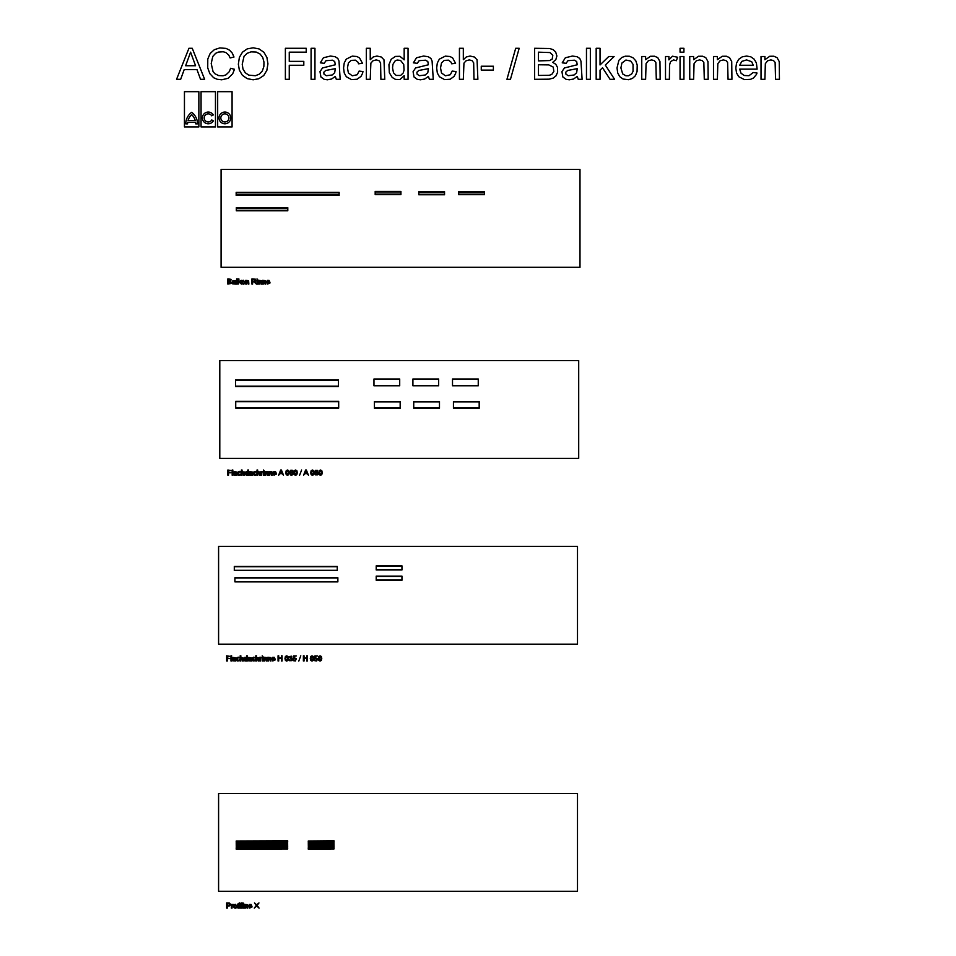 <?xml version="1.0" encoding="UTF-8"?>
<svg xmlns="http://www.w3.org/2000/svg" width="956" height="956" viewBox="0 0 956 956"><rect width="100%" height="100%" fill="white"/><g stroke="black" fill="none" stroke-linecap="round" stroke-linejoin="round"><path stroke-width="1.43" d="M761.024 79.312L764.896 79.312L765.338 63.646L767.596 60.778L770.871 59.917L773.535 60.598L775.113 62.415L775.567 79.312L779.439 79.312L779.236 61.578L777.037 57.635L773.822 56.225L769.747 56.273L764.896 59.714L764.896 56.523L761.024 56.523L761.024 79.312M753.22 72.525L748.978 75.715L744.162 75.488L741.02 73.206L739.681 69.131L757.116 69.131L756.399 63L754.2 59.2L750.83 56.834L746.612 56.046L742.262 56.834L738.809 59.212L736.562 63.012L735.809 68.115L736.55 73.038L738.785 76.731L744.425 79.611L750.508 79.36L753.459 78.022L756.435 74.532L757.021 73.015L753.22 72.525M739.681 65.259L741.82 61.375L746.6 59.917L751.703 61.734L753.256 65.259L739.681 65.259M713.499 79.312L717.382 79.312L717.825 63.646L720.071 60.778L723.357 59.917L726.022 60.598L727.6 62.415L728.054 79.312L731.926 79.312L731.722 61.578L729.524 57.635L726.309 56.225L722.234 56.273L717.382 59.714L717.382 56.523L713.499 56.523L713.499 79.312M689.742 79.312L693.626 79.312L694.068 63.646L696.315 60.778L699.601 59.917L702.266 60.598L703.843 62.415L704.285 79.312L708.169 79.312L707.966 61.578L705.767 57.635L702.552 56.225L698.478 56.273L693.626 59.714L693.626 56.523L689.742 56.523L689.742 79.312M680.051 52.162L683.922 52.162L683.922 48.29L680.051 48.29L680.051 52.162M680.051 79.312L683.922 79.312L683.922 56.523L680.051 56.523L680.051 79.312M665.507 79.312L669.379 79.312L669.535 64.972L670.574 61.602L673.598 59.917L676.334 60.718L677.625 57.241L672.462 56.225L668.901 59.893L668.901 56.523L665.507 56.523L665.507 79.312M641.751 79.312L645.623 79.312L646.065 63.646L648.323 60.778L651.598 59.917L654.263 60.598L655.84 62.415L656.294 79.312L660.166 79.312L659.963 61.578L657.764 57.635L654.549 56.225L650.474 56.273L645.623 59.714L645.623 56.523L641.751 56.523L641.751 79.312M617.014 67.924L617.719 73.003L619.835 76.743L623.085 79.037L628.606 79.718L632.466 78.404L635.429 75.691L637.066 71.521L637.21 65.044L635.788 60.802L633.015 57.766L629.347 56.237L625.272 56.201L621.854 57.456L618.902 60.288L617.014 67.924M620.898 67.912L621.902 63.036L625.905 60.049L630.733 61.041L633.051 64.387L633.051 71.377L631.713 73.911L628.498 75.799L625.905 75.799L622.691 73.923L620.898 67.912M596.174 79.312L600.045 79.312L600.045 70.158L602.531 67.757L610.059 79.312L614.588 79.312L605.303 65.068L614.111 56.523L608.745 56.523L600.045 64.96L600.045 48.29L596.174 48.29L596.174 79.312M586.47 79.312L590.354 79.312L590.354 48.29L586.47 48.29L586.47 79.312M577.257 76.408L578.237 79.312L582.108 79.312L580.949 61.1L579.766 58.459L577.101 56.727L572.405 56.046L565.343 57.766L562.236 62.833L566.107 63.311L567.984 60.67L574.401 60.204L576.659 61.531L577.233 64.769L564.434 67.96L561.937 71.652L562.857 76.97L566.107 79.336L569.346 79.802L573.504 79.037L577.257 76.408M577.257 68.653L576.623 72.752L574.09 74.998L568.211 75.715L565.916 74.138L565.761 72.202L567.661 70.469L577.257 68.653M534.595 79.312L549.067 79.181L553.177 78.117L555.938 75.942L557.635 72.226L557.527 67.47L555.795 64.291L552.711 62.343L555.854 59.595L556.894 55.974L555.663 52.006L553.273 49.712L549.688 48.517L534.595 48.29L534.595 79.312M538.479 60.885L538.479 52.162L549.999 52.568L552.819 55.245L552.186 59.117L549.688 60.563L538.479 60.885M538.479 75.44L538.479 64.769L548.816 64.9L553.249 67.087L553.835 71.497L551.743 74.437L549.306 75.285L538.479 75.44M506.955 79.312L510.456 79.312L519.18 48.29L515.69 48.29L506.955 79.312M481.262 70.099L493.38 70.099L493.38 66.227L481.262 66.227L481.262 70.099M459.442 79.312L463.325 79.312L463.959 63.12L466.074 60.79L469.253 59.917L472.073 60.646L473.674 62.869L473.985 79.312L477.869 79.312L477.068 59.798L474.427 57.037L470.077 56.046L466.349 56.954L463.325 59.69L463.325 48.29L459.442 48.29L459.442 79.312M452.176 71.079L450.312 74.735L445.353 75.799L441.481 72.919L440.537 67.9L441.505 62.941L444.253 60.395L448.46 60.168L450.981 62.104L451.686 63.801L455.57 63.311L452.63 57.934L450.013 56.512L445.329 56.129L439.342 59.141L437.322 63L436.653 68.007L437.346 73.038L439.437 76.755L444.612 79.611L450.145 79.252L454.076 76.42L455.63 73.385L456.048 71.557L452.176 71.079M428.408 76.408L429.387 79.312L433.259 79.312L432.1 61.1L430.917 58.459L428.252 56.727L423.556 56.046L416.493 57.766L413.386 62.833L417.258 63.311L419.134 60.67L425.551 60.204L427.81 61.531L428.396 64.769L415.597 67.96L413.088 71.652L414.008 76.97L417.258 79.336L420.497 79.802L424.655 79.037L428.408 76.408M428.408 68.653L427.774 72.752L425.241 74.998L419.361 75.715L417.067 74.138L416.912 72.202L418.824 70.469L428.408 68.653M404.173 79.312L408.045 79.312L408.045 48.29L404.173 48.29L404.173 59.846L399.943 56.308L395.437 56.416L391.147 59.32L388.937 64.697L389.331 72.716L392.223 77.472L395.545 79.42L399.955 79.539L404.173 75.655L404.173 79.312M392.534 67.924L392.94 64.339L395.043 61.005L397.087 60.037L400.552 60.419L403.743 64.506L404.065 70.051L403.229 72.955L400.636 75.452L396.19 75.428L393.514 72.811L392.534 67.924M366.351 79.312L370.235 79.312L370.868 63.12L372.983 60.79L376.162 59.917L378.982 60.646L380.584 62.869L380.894 79.312L384.778 79.312L383.977 59.798L381.336 57.037L376.987 56.046L373.258 56.954L370.235 59.69L370.235 48.29L366.351 48.29L366.351 79.312M359.086 71.079L357.221 74.735L352.262 75.799L348.39 72.919L347.446 67.9L348.414 62.941L351.163 60.395L355.369 60.168L357.891 62.104L358.596 63.801L362.479 63.311L359.54 57.934L356.923 56.512L352.238 56.129L346.251 59.141L344.232 63L343.562 68.007L344.256 73.038L346.347 76.755L351.521 79.611L357.054 79.252L360.986 76.42L362.539 73.385L362.957 71.557L359.086 71.079M335.317 76.408L336.297 79.312L340.169 79.312L339.01 61.1L337.827 58.459L335.162 56.727L330.465 56.046L323.403 57.766L320.296 62.833L324.168 63.311L326.044 60.67L332.461 60.204L334.72 61.531L335.305 64.769L322.495 67.96L319.997 71.652L320.917 76.97L324.168 79.336L327.406 79.802L331.565 79.037L335.317 76.408M335.317 68.653L334.684 72.752L332.15 74.998L326.271 75.715L323.976 74.138L323.821 72.202L325.733 70.469L335.317 68.653M311.082 79.312L314.954 79.312L314.954 48.29L311.082 48.29L311.082 79.312M285.378 79.312L289.262 79.312L289.262 65.259L303.805 65.259L303.805 61.375L289.262 61.375L289.262 52.162L306.231 52.162L306.231 48.29L285.378 48.29L285.378 79.312M238.355 64.207L239.347 70.087L242.31 75.201L247.114 78.619L253.137 79.802L258.873 78.727L263.736 75.536L266.855 70.35L267.931 63.849L266.915 57.444L263.916 52.293L259.112 48.947L253.161 47.8L247.222 48.887L242.489 52.162L239.382 57.348L238.355 64.207M242.226 64.243L244.055 56.273L247.162 53.309L251.022 51.863L256.184 52.054L260.068 54.014L262.733 57.42L263.964 62.044L263.856 66.55L262.314 71.031L259.327 74.15L255.395 75.727L248.835 75.142L245.334 72.799L243.003 69.107L242.226 64.243M230.599 68.282L229.344 71.604L226.022 74.843L223.059 75.799L218.589 75.572L214.861 73.708L213.045 71.581L211.204 63.562L212.77 56.464L215.614 53.333L218.35 52.09L223.202 51.767L225.819 52.52L228.771 55.113L230.109 57.946L233.993 57.025L232.272 53.13L229.607 50.214L226.094 48.409L219.844 47.92L214.383 49.664L210.177 53.44L207.787 59.045L207.727 67.852L209.854 73.684L213.678 77.759L217.251 79.288L221.756 79.802L228.126 78.284L232.69 73.803L234.471 69.286L230.599 68.282M176.561 79.312L180.66 79.312L184.197 69.621L196.984 69.621L200.533 79.312L204.632 79.312L192.252 48.29L188.941 48.29L176.561 79.312M185.631 65.737L190.591 52.162L195.562 65.737L185.631 65.737M579.993 267.274L579.993 169.451L221.087 169.451L221.087 267.274L579.993 267.274M400.923 191.463L400.923 194.546L375.182 194.546L375.182 191.463L400.923 191.463M444.54 191.678L444.54 194.761L418.8 194.761L418.8 191.678L444.54 191.678M484.429 191.535L484.429 194.618L458.689 194.618L458.689 191.535L484.429 191.535M339.129 192.347L339.129 195.43L236.168 195.43L236.168 192.347L339.129 192.347M287.792 207.679L287.792 210.774L236.311 210.774L236.311 207.679L287.792 207.679M400.923 194.295L375.182 194.546L400.923 194.295M400.923 191.953L400.923 194.056L375.182 194.056L375.182 191.953L400.923 191.953M375.182 191.821L400.923 191.821M375.182 194.188L400.923 194.188M444.54 194.51L418.8 194.486M444.54 192.168L444.54 194.271L418.8 194.271L418.8 192.168L444.54 192.168M418.8 192.036L444.54 192.036M418.8 194.403L444.54 194.403M484.429 194.367L458.689 194.618L484.429 194.367M484.429 192.025L484.429 194.128L458.689 194.128L458.689 192.025L484.429 192.025M458.689 191.893L484.429 191.893M458.689 194.259L484.429 194.259M339.129 195.179L236.168 195.43L339.129 195.179M339.129 192.837L339.129 194.94L236.168 194.94L236.168 192.837L339.129 192.837M236.168 192.706L339.129 192.706M236.168 195.072L339.129 195.072M287.792 210.511L236.311 210.487M287.792 208.169L287.792 210.284L236.311 210.284L236.311 208.169L287.792 208.169M236.311 208.038L287.792 208.038M236.311 210.404L287.792 210.404M269.962 282.367L269.054 280.443L267.525 280.395L266.616 281.446L267.549 284.063L269.962 283.024L267.883 283.621L267.178 282.367L269.962 282.367M269.281 281.889L267.178 281.889L268.242 280.741L269.281 281.889M265.744 284.099L265.493 280.682L262.673 280.359L262.673 284.099L263.342 284.099L263.45 281.279L264.31 280.741L265.063 284.099L265.744 284.099M261.717 284.099L261.466 280.682L258.646 280.359L258.646 284.099L259.315 284.099L259.411 281.279L260.283 280.741L261.036 284.099L261.717 284.099M257.678 279.594L257.009 278.913L257.678 279.594M257.678 284.099L257.678 280.359L257.009 280.359L257.009 284.099L257.678 284.099M256.459 284.099L254.595 281.685L255.957 280.837L255.551 279.224L251.93 278.913L251.93 284.099L252.599 284.099L252.599 281.793L253.914 281.841L256.459 284.099M252.599 281.219L252.599 279.499L255.121 279.738L254.81 281.148L252.599 281.219M248.859 284.099L248.608 280.682L245.788 280.359L245.788 284.099L246.469 284.099L246.564 281.279L247.437 280.741L248.19 284.099L248.859 284.099M243.302 280.263L242.071 280.741L241.569 282.223L242.083 283.717L243.302 284.195L244.497 283.729L245.023 282.163L243.302 280.263M243.302 283.717L242.25 282.223L243.302 280.741L244.354 282.199L243.302 283.717M241.378 284.099L239.777 281.757L241.306 280.359L238.892 281.817L238.892 278.913L238.211 278.913L238.211 284.099L239.359 282.128L241.378 284.099M237.255 284.099L237.255 278.913L236.586 278.913L236.586 284.099L237.255 284.099M235.821 284.099L235.558 280.945L232.989 280.55L232.463 281.423L234.077 280.741L234.961 281.697L232.69 282.319L232.702 283.896L235.821 284.099M234.961 282.414L234.602 283.418L233.228 283.538L233.216 282.665L234.961 282.414M230.695 281.363L231.029 279.331L227.863 278.913L227.863 284.099L231.483 283.394L230.695 281.363M228.532 283.526L228.532 281.697L230.958 282.223L230.755 283.275L228.532 283.526M228.532 281.124L228.532 279.499L230.563 279.761L230.563 280.873L228.532 281.124M577.496 644.165L577.496 546.342L218.589 546.342L218.589 644.165L577.496 644.165M337.265 566.466L337.265 570.589L234.304 570.589L234.304 566.466L337.265 566.466M337.862 577.759L337.862 581.869L234.901 581.869L234.901 577.759L337.862 577.759M401.95 565.844L401.95 569.955L376.21 569.955L376.21 565.844L401.95 565.844M401.95 576.133L401.95 580.256L376.21 580.256L376.21 576.133L401.95 576.133M320.057 655.816L318.778 656.461L318.336 658.457L318.766 660.429L320.057 661.086L321.335 660.441L321.778 658.457L321.347 656.473L320.057 655.816M320.057 660.608L319.005 658.457L320.045 656.294L321.108 658.457L320.057 660.608M315.205 657.776L315.492 656.39L317.559 655.912L314.906 655.912L314.405 658.421L316.783 658.349L316.424 660.512L314.309 659.604L314.847 660.716L316.699 660.955L317.643 658.541L315.205 657.776M312.003 655.816L310.724 656.461L310.282 658.457L310.712 660.429L312.003 661.086L313.281 660.441L313.723 658.457L313.293 656.473L312.003 655.816M312.003 660.608L310.951 658.457L311.991 656.294L313.054 658.457L312.003 660.608M307.402 660.99L307.402 655.816L306.733 655.816L306.733 657.919L304.044 657.919L304.044 655.816L303.375 655.816L303.375 660.99L304.044 660.99L304.044 658.493L306.733 658.493L306.733 660.99L307.402 660.99M300.781 655.816L298.774 661.086L300.781 655.816M293.922 657.776L294.197 656.39L296.276 655.912L293.611 655.912L293.11 658.421L295.488 658.349L295.141 660.512L293.014 659.604L293.564 660.716L295.404 660.955L296.348 658.541L293.922 657.776M291.449 658.218L291.723 656.198L289.286 656.557L289.752 657.25L291.233 656.509L290.23 658.588L291.771 659.52L290.684 660.608L288.987 659.64L289.513 660.692L291.915 660.632L292.44 659.485L291.449 658.218M286.68 655.816L285.402 656.461L284.96 658.457L285.39 660.429L286.68 661.086L287.971 660.441L288.413 658.457L287.983 656.473L286.68 655.816M286.68 660.608L285.629 658.457L286.68 656.294L287.744 658.457L286.68 660.608M282.08 660.99L282.08 655.816L281.411 655.816L281.411 657.919L278.722 657.919L278.722 655.816L278.053 655.816L278.053 660.99L278.722 660.99L278.722 658.493L281.411 658.493L281.411 660.99L282.08 660.99M275.185 659.27L274.276 657.334L272.735 657.298L271.839 658.349L272.771 660.955L275.185 659.915L273.105 660.524L272.4 659.27L275.185 659.27M274.503 658.78L272.4 658.78L273.464 657.632L274.503 658.78M270.954 660.99L270.703 657.585L267.895 657.25L267.895 660.99L268.564 660.99L268.66 658.17L269.532 657.632L270.285 660.99L270.954 660.99M266.927 660.99L266.676 657.585L263.868 657.25L263.868 660.99L264.537 660.99L264.633 658.17L265.505 657.632L266.258 660.99L266.927 660.99M262.9 656.485L262.231 655.816L262.9 656.485M262.9 660.99L262.9 657.25L262.231 657.25L262.231 660.99L262.9 660.99M261.848 657.298L259.841 657.25L259.841 660.99L260.51 660.99L260.677 657.967L261.848 657.298M258.873 660.99L258.741 657.764L256.483 657.668L256.483 655.816L255.814 655.816L255.814 660.99L256.483 660.99L256.555 658.29L257.439 657.632L258.204 660.99L258.873 660.99M255.419 659.724L253.352 660.512L253.017 658.027L255.156 657.812L253.806 657.154L252.324 657.955L252.181 659.927L253.077 660.955L254.846 660.763L255.419 659.724M251.488 660.99L251.225 657.836L248.668 657.441L248.142 658.314L249.743 657.632L250.627 658.588L248.369 659.222L248.369 660.787L251.488 660.99M250.627 659.317L250.281 660.309L248.907 660.429L248.895 659.556L250.627 659.317M247.269 660.99L247.269 655.816L246.6 655.816L246.588 657.632L244.939 657.286L244.019 659.126L244.963 660.955L247.269 660.99M245.656 660.608L244.688 659.126L245.632 657.632L246.6 659.186L245.656 660.608M243.242 660.99L243.111 657.764L240.852 657.668L240.852 655.816L240.183 655.816L240.183 660.99L240.852 660.99L240.924 658.29L241.808 657.632L242.573 660.99L243.242 660.99M239.789 659.724L237.721 660.512L237.387 658.027L239.526 657.812L238.175 657.154L236.694 657.955L236.55 659.927L237.446 660.955L239.215 660.763L239.789 659.724M235.857 660.99L235.594 657.836L233.037 657.441L232.511 658.314L234.112 657.632L234.997 658.588L232.738 659.222L232.738 660.787L235.857 660.99M234.997 659.317L234.65 660.309L233.276 660.429L233.264 659.556L234.997 659.317M231.639 660.99L231.639 655.816L230.97 655.816L230.97 660.99L231.639 660.99M230.109 656.39L226.656 655.816L226.656 660.99L227.325 660.99L227.325 658.588L229.727 658.588L227.325 658.015L227.325 656.39L230.109 656.39M578.703 458.366L578.703 360.555L219.796 360.555L219.796 458.366L578.703 458.366M338.472 379.819L338.472 386.583L235.511 386.583L235.511 379.819L338.472 379.819M338.687 401.341L338.687 408.104L235.726 408.104L235.726 401.341L338.687 401.341M399.704 379.006L399.704 385.77L373.963 385.77L373.963 379.006L399.704 379.006M438.649 379.006L438.649 385.77L412.908 385.77L412.908 379.006L438.649 379.006M478.251 379.006L478.251 385.77L452.511 385.77L452.511 379.006L478.251 379.006M400.17 401.508L400.17 408.284L374.429 408.284L374.429 401.508L400.17 401.508M439.473 401.508L439.473 408.284L413.733 408.284L413.733 401.508L439.473 401.508M479.183 401.508L479.183 408.284L453.443 408.284L453.443 401.508L479.183 401.508M381.169 408.26L400.17 408.26M420.473 408.26L439.473 408.26M460.195 408.26L479.183 408.26M320.487 470.017L319.22 470.675L318.766 472.658L319.196 474.63L320.487 475.287L321.778 474.642L322.22 472.658L321.79 470.675L320.487 470.017M320.499 474.809L319.435 472.658L320.487 470.495L321.551 472.658L320.499 474.809M317.225 472.348L317.571 470.4L315.349 470.388L315.217 474.833L317.715 474.833L318.193 473.698L317.225 472.348M316.472 472.133L315.6 471.296L316.46 470.495L317.332 471.332L316.472 472.133M316.472 474.809L315.408 473.698L316.46 472.611L317.523 473.722L316.472 474.809M312.433 470.017L311.154 470.675L310.712 472.658L311.142 474.63L312.433 475.287L313.723 474.642L314.166 472.658L313.735 470.675L312.433 470.017M312.445 474.809L311.381 472.658L312.433 470.495L313.496 472.658L312.445 474.809M308.441 475.192L306.338 470.017L305.609 470.017L303.59 475.192L304.904 473.662L307.103 473.662L308.441 475.192M306.864 473.089L305.131 473.089L305.968 470.579L306.864 473.089M301.606 470.017L299.587 475.287L301.606 470.017M295.559 470.017L294.281 470.675L293.839 472.658L294.269 474.63L295.559 475.287L296.838 474.642L297.292 472.658L296.862 470.675L295.559 470.017M295.559 474.809L294.508 472.658L295.559 470.495L296.611 472.658L295.559 474.809M290.469 472.527L291.186 470.615L293.169 471.308L292.667 470.34L290.875 470.197L289.811 472.79L290.923 475.156L292.811 474.774L292.811 472.312L290.469 472.527M291.616 474.809L290.576 473.507L291.592 472.324L292.584 473.543L291.616 474.809M287.505 470.017L286.226 470.675L285.784 472.658L286.214 474.63L287.505 475.287L288.784 474.642L289.238 472.658L288.796 470.675L287.505 470.017M287.505 474.809L286.453 472.658L287.505 470.495L288.557 472.658L287.505 474.809M283.502 475.192L281.411 470.017L280.67 470.017L278.662 475.192L279.965 473.662L282.163 473.662L283.502 475.192M281.936 473.089L280.192 473.089L281.028 470.579L281.936 473.089M276.38 473.471L275.471 471.535L273.942 471.499L273.046 472.551L273.978 475.156L276.38 474.128L274.3 474.726L273.607 473.471L276.38 473.471M275.71 472.993L273.607 472.993L274.671 471.834L275.71 472.993M272.161 475.192L271.91 471.786L269.09 471.451L269.09 475.192L269.771 475.192L269.867 472.372L270.739 471.834L271.492 475.192L272.161 475.192M268.134 475.192L267.883 471.786L265.063 471.451L265.063 475.192L265.744 475.192L265.84 472.372L266.712 471.834L267.465 475.192L268.134 475.192M264.107 470.687L263.438 470.017L264.107 470.687M264.107 475.192L264.107 471.451L263.438 471.451L263.438 475.192L264.107 475.192M263.055 471.511L261.036 471.451L261.036 475.192L261.717 475.192L261.884 472.18L263.055 471.511M260.08 475.192L259.948 471.965L257.678 471.87L257.678 470.017L257.009 470.017L257.009 475.192L257.678 475.192L257.762 472.503L258.646 471.834L259.411 475.192L260.08 475.192M256.626 473.925L254.547 474.714L254.212 472.228L256.351 472.013L255.013 471.356L253.531 472.156L253.388 474.128L254.284 475.156L256.053 474.965L256.626 473.925M252.695 475.192L252.432 472.037L249.875 471.655L249.337 472.527L250.95 471.834L251.834 472.802L249.576 473.423L249.576 474.989L252.695 475.192M251.834 473.519L251.476 474.523L250.114 474.642L250.09 473.77L251.834 473.519M248.476 475.192L248.476 470.017L247.807 470.017L247.795 471.834L246.146 471.487L245.214 473.328L246.17 475.156L248.476 475.192M246.863 474.809L245.883 473.328L246.839 471.834L247.807 473.387L246.863 474.809M244.449 475.192L244.318 471.965L242.047 471.87L242.047 470.017L241.378 470.017L241.378 475.192L242.047 475.192L242.131 472.503L243.015 471.834L243.78 475.192L244.449 475.192M240.996 473.925L238.916 474.714L238.582 472.228L240.721 472.013L239.382 471.356L237.901 472.156L237.757 474.128L238.653 475.156L240.422 474.965L240.996 473.925M237.064 475.192L236.801 472.037L234.244 471.655L233.706 472.527L235.319 471.834L236.204 472.802L233.945 473.423L233.945 474.989L237.064 475.192M236.204 473.519L235.845 474.523L234.483 474.642L234.459 473.77L236.204 473.519M232.846 475.192L232.846 470.017L232.177 470.017L232.177 475.192L232.846 475.192M231.316 470.591L227.863 470.017L227.863 475.192L228.532 475.192L228.532 472.802L230.934 472.802L228.532 472.228L228.532 470.591L231.316 470.591M232.081 126.933L232.081 91.668L217.669 91.668L217.669 126.933L232.081 126.933M219.02 117.923A5.867 5.867 0 0 1 227.815 112.844A5.867 5.867 0 0 1 227.815 123.001A5.867 5.867 0 0 1 219.02 117.923M220.824 117.923A4.063 4.063 0 0 0 226.907 121.436A4.063 4.063 0 0 0 226.907 114.409A4.063 4.063 0 0 0 220.824 117.923M198.86 126.933L198.86 91.668L184.448 91.668L184.448 126.933L198.86 126.933M195.598 122.237L187.711 122.237A12.631 12.631 0 0 0 187.591 123.862L185.787 123.862A14.436 14.436 0 0 1 191.654 112.306A14.436 14.436 0 0 1 197.522 123.862L195.717 123.862A12.631 12.631 0 0 0 195.598 122.237M215.47 126.933L215.47 91.668L201.059 91.668L201.059 126.933L215.47 126.933M211.778 119.954L213.343 120.85A5.867 5.867 0 0 1 204.512 122.428A5.867 5.867 0 0 1 204.465 113.465A5.867 5.867 0 0 1 213.308 114.923L211.742 115.819A4.063 4.063 0 0 0 205.624 114.84A4.063 4.063 0 0 0 205.671 121.042A4.063 4.063 0 0 0 211.778 119.954M191.654 114.648A12.631 12.631 0 0 0 188.093 120.432L195.215 120.432A12.631 12.631 0 0 0 191.654 114.648M235.726 401.496L338.687 401.496L235.726 401.544M235.726 407.937L338.687 407.937M235.726 408.093L338.687 408.093M235.726 401.556L338.687 401.556M235.726 407.865L338.687 407.865L235.726 407.877M235.511 386.415L338.472 386.415M235.511 386.559L338.472 386.559M235.511 380.034L338.472 380.034L235.511 380.022M235.511 386.344L338.472 386.344L235.511 386.355M337.265 570.457L234.304 570.589L337.265 570.457M337.862 581.75L234.901 581.869L337.862 581.75M337.862 581.869L234.901 581.869M373.963 379.162L399.704 379.162M373.963 385.603L399.704 385.603M373.963 385.758L399.704 385.758M373.963 379.233L399.704 379.233L373.963 379.221M373.963 385.531L399.704 385.531M374.429 401.663L400.17 401.663M374.429 408.104L400.17 408.104M374.429 401.735L400.17 401.735M374.429 408.033L400.17 408.033L374.429 408.057M412.908 379.162L438.649 379.162M412.908 385.603L438.649 385.603M412.908 385.758L438.649 385.758M412.908 379.233L438.649 379.233L412.908 379.221M412.908 385.531L438.649 385.531M413.733 401.663L439.473 401.663M413.733 408.104L439.473 408.104M413.733 401.735L439.473 401.735M413.733 408.033L439.473 408.033L413.733 408.057M452.511 379.162L478.251 379.162M452.511 385.603L478.251 385.603M452.511 385.758L478.251 385.758M452.511 379.233L478.251 379.233L452.511 379.221M452.511 385.531L478.251 385.531M453.443 401.663L479.183 401.663M453.443 408.104L479.183 408.104M453.443 401.735L479.183 401.735M453.443 408.033L479.183 408.033L453.443 408.057M401.95 569.836L376.21 569.955L401.95 569.836M401.95 580.125L376.21 580.256L401.95 580.125M577.496 793.456L218.589 793.456L218.589 891.279L577.496 891.279L577.496 793.456M259.064 908.104L257.104 905.416L258.968 902.93L256.698 904.866L254.463 902.93L256.292 905.416L254.272 908.104L256.71 905.965L259.064 908.104M251.978 906.384L251.07 904.448L249.54 904.412L248.632 905.463L249.564 908.069L251.978 907.029L249.898 907.638L249.193 906.384L251.978 906.384M251.297 905.894L249.193 905.894L250.257 904.746L251.297 905.894M247.747 908.104L247.508 904.699L244.688 904.364L244.688 908.104L245.357 908.104L245.453 905.284L246.325 904.746L247.078 908.104L247.747 908.104M243.72 908.104L243.72 904.364L243.051 904.364L243.051 908.104L243.72 908.104M243.72 903.599L243.051 902.93L243.72 903.599M242.095 908.104L242.095 902.93L241.426 902.93L241.426 908.104L242.095 908.104M240.47 903.599L239.789 902.93L240.47 903.599M240.47 908.104L240.47 904.364L239.789 904.364L239.789 908.104L240.47 908.104M239.502 902.882L237.399 904.364L237.972 908.104L238.642 908.104L238.642 903.97L239.502 902.882M235.284 904.268L234.053 904.758L233.563 906.228L234.077 907.734L235.284 908.2L236.479 907.746L237.016 906.168L235.284 904.268M235.284 907.722L234.232 906.24L235.284 904.746L236.347 906.204L235.284 907.722M233.372 904.412L231.352 904.364L231.352 908.104L232.021 908.104L232.2 905.081L233.372 904.412M226.656 902.93L226.656 908.104L227.325 908.104L227.325 905.989L229.524 905.882L230.587 904.424L229.392 902.966L226.656 902.93M227.325 905.416L227.325 903.504L229.751 903.874L229.607 905.177L227.325 905.416M334.014 840.802L308.274 841.005L334.014 840.802M334.014 848.94L308.274 849.143L334.014 848.94M334.014 841.065L334.014 841.674L308.274 841.674L308.274 841.065L334.014 841.065M334.014 844.769L308.274 845.176L334.014 844.769M334.014 843.897L308.274 844.303L334.014 843.897M334.014 843.013L308.274 843.431L334.014 843.013M334.014 842.14L308.274 842.559L334.014 842.14M334.014 845.642L308.274 846.06L334.014 845.642M334.014 846.514L308.274 846.932L334.014 846.514M334.014 847.398L308.274 847.805L334.014 847.398M334.014 848.271L334.014 848.892L308.274 848.892L308.274 848.271L334.014 848.271M287.684 840.802L236.204 841.005L287.684 840.802M287.684 848.94L236.204 849.143L287.684 848.94M287.684 841.065L287.684 841.674L236.204 841.674L236.204 841.065L287.684 841.065M287.684 844.769L236.204 845.176L287.684 844.769M287.684 843.897L236.204 844.303L287.684 843.897M287.684 843.013L236.204 843.431L287.684 843.013M287.684 842.14L236.204 842.559L287.684 842.14M287.684 845.642L236.204 846.06L287.684 845.642M287.684 846.514L236.204 846.932L287.684 846.514M287.684 847.398L236.204 847.805L287.684 847.398M287.684 848.271L287.684 848.892L236.204 848.892L236.204 848.271L287.684 848.271M375.182 191.738L400.923 191.738M375.182 194.259L400.923 194.259M418.8 191.953L444.54 191.953M458.689 191.809L484.429 191.809M458.689 194.331L484.429 194.331M236.168 192.622L339.129 192.622M236.168 195.144L339.129 195.144M236.311 207.966L287.792 207.966M235.726 401.687L338.687 401.687M235.726 407.734L338.687 407.734M235.511 380.165L338.472 380.165M235.511 386.212L338.472 386.212M234.304 566.717L337.265 566.717M234.304 570.326L337.265 570.326M234.901 578.01L337.862 578.01M234.901 581.618L337.862 581.618M373.963 385.543L399.704 385.543M373.963 379.353L399.704 379.353M373.963 385.411L399.704 385.411M374.429 401.723L400.17 401.723M374.429 401.855L400.17 401.855M374.429 407.913L400.17 407.913M412.908 385.543L438.649 385.543M412.908 379.353L438.649 379.353M412.908 385.411L438.649 385.411M413.733 401.723L439.473 401.723M413.733 401.855L439.473 401.855M413.733 407.913L439.473 407.913M452.511 385.543L478.251 385.543M452.511 379.353L478.251 379.353M452.511 385.411L478.251 385.411M453.443 401.723L479.183 401.723M453.443 401.855L479.183 401.855M453.443 407.913L479.183 407.913M376.21 566.095L401.95 566.095M376.21 569.704L401.95 569.704M376.21 576.396L401.95 576.396M376.21 579.993L401.95 579.993"/></g></svg>
